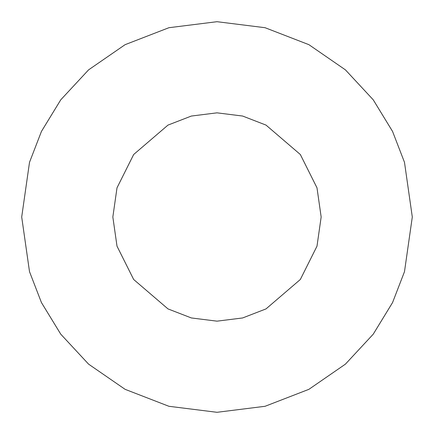 <?xml version="1.0" encoding="UTF-8"?>
<svg xmlns="http://www.w3.org/2000/svg" width="434" height="434" viewBox="0 0 434 434"><rect width="100%" height="100%" fill="white"/><g stroke="black" fill="none" stroke-linecap="round" stroke-linejoin="round"><path stroke-width="0.33" stroke-dasharray="2.17 1.63" d="M112.84 217L117.006 187.835L133.672 154.504L167.985 125.095L191.361 116.046L217 112.84L242.639 116.046L266.015 125.095L300.328 154.504L316.994 187.835L321.16 217L316.994 246.165L300.328 279.496L266.015 308.905L242.639 317.954L217 321.16L191.361 317.954L167.985 308.905L133.672 279.496L117.006 246.165L112.84 217L117.006 246.165L133.672 279.496L167.985 308.905L191.361 317.954L217 321.16L242.639 317.954L266.015 308.905L300.328 279.496L316.994 246.165L321.16 217L316.994 187.835L300.328 154.504L266.015 125.095L242.639 116.046L217 112.84L191.361 116.046L167.985 125.095L133.672 154.504L117.006 187.835L112.84 217M21.7 217L29.512 271.684L41.447 302.579L60.76 334.18L88.585 364.142L125.095 389.325L168.924 406.289L217 412.3L265.076 406.289L308.905 389.325L345.415 364.142L373.24 334.18L392.553 302.579L404.488 271.684L412.3 217L404.488 162.316L392.553 131.421L373.24 99.82L345.415 69.858L308.905 44.675L265.076 27.711L217 21.7L168.924 27.711L125.095 44.675L88.585 69.858L60.76 99.82L41.447 131.421L29.512 162.316L21.7 217L29.512 162.316L41.447 131.421L60.76 99.82L88.585 69.858L125.095 44.675L168.924 27.711L217 21.7L265.076 27.711L308.905 44.675L345.415 69.858L373.24 99.82L392.553 131.421L404.488 162.316L412.3 217L404.488 271.684L392.553 302.579L373.24 334.18L345.415 364.142L308.905 389.325L265.076 406.289L217 412.3L168.924 406.289L125.095 389.325L88.585 364.142L60.76 334.18L41.447 302.579L29.512 271.684L21.7 217"/><path stroke-width="0.65" d="M112.84 217L117.006 246.165L133.672 279.496L167.985 308.905L191.361 317.954L217 321.16L242.639 317.954L266.015 308.905L300.328 279.496L316.994 246.165L321.16 217L316.994 187.835L300.328 154.504L266.015 125.095L242.639 116.046L217 112.84L191.361 116.046L167.985 125.095L133.672 154.504L117.006 187.835L112.84 217L117.006 187.835L133.672 154.504L167.985 125.095L191.361 116.046L217 112.84L242.639 116.046L266.015 125.095L300.328 154.504L316.994 187.835L321.16 217L316.994 246.165L300.328 279.496L266.015 308.905L242.639 317.954L217 321.16L191.361 317.954L167.985 308.905L133.672 279.496L117.006 246.165L112.84 217M21.7 217L29.512 162.316L41.447 131.421L60.76 99.82L88.585 69.858L125.095 44.675L168.924 27.711L217 21.7L265.076 27.711L308.905 44.675L345.415 69.858L373.24 99.82L392.553 131.421L404.488 162.316L412.3 217L404.488 271.684L392.553 302.579L373.24 334.18L345.415 364.142L308.905 389.325L265.076 406.289L217 412.3L168.924 406.289L125.095 389.325L88.585 364.142L60.76 334.18L41.447 302.579L29.512 271.684L21.7 217L29.512 271.684L41.447 302.579L60.76 334.18L88.585 364.142L125.095 389.325L168.924 406.289L217 412.3L265.076 406.289L308.905 389.325L345.415 364.142L373.24 334.18L392.553 302.579L404.488 271.684L412.3 217L404.488 162.316L392.553 131.421L373.24 99.82L345.415 69.858L308.905 44.675L265.076 27.711L217 21.7L168.924 27.711L125.095 44.675L88.585 69.858L60.76 99.82L41.447 131.421L29.512 162.316L21.7 217"/></g></svg>
